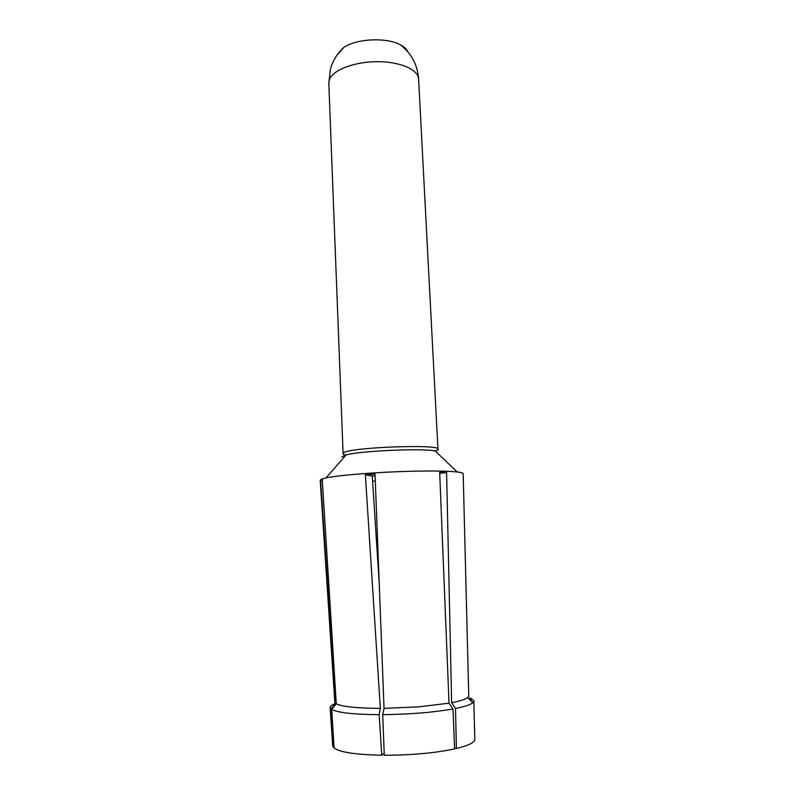 <?xml version="1.0" encoding="UTF-8"?>
<svg xmlns="http://www.w3.org/2000/svg" width="795" height="795" viewBox="0 0 795 795"><rect width="100%" height="100%" fill="white"/><g stroke="black" fill="none" stroke-linecap="round" stroke-linejoin="round"><path stroke-width="1.19" d="M379.255 583.967L372.249 476.016L365.362 474.774L380.348 708.385L379.165 714.675L381.759 755.23L384.204 753.322M381.759 755.23C355.941 754.684 340.051 752.299 334.089 748.075L331.684 709.408L336.275 703.764L322.303 480.091L320.653 480.816L335.599 703.317L331.048 708.951L330.173 707.441C330.233 706.129 331.992 704.807 335.48 703.476M473.83 701.111L474.814 739.251C474.943 742.401 468.802 745.481 456.39 748.502L454.591 748.264M439.715 473.303L446.591 472.508L439.675 472.329L449.026 703.187L452.991 708.971L454.621 748.91C434.776 753.074 411.323 755.19 384.283 755.25L382.723 714.665L384.035 708.375L375.031 474.128L365.362 474.774M331.048 708.951L333.642 747.668L332.668 745.71L330.193 707.63M375.101 475.817L372.249 476.016M372.587 481.144L375.3 481.094M456.39 748.502L455.505 708.484L451.64 702.701L446.591 472.508M335.599 703.317L334.774 701.945L320.196 480.22L321.24 479.256L325.94 477.934C338.332 475.231 375.936 472.18 409.465 471.306C431.914 470.749 447.843 470.968 457.244 471.972C461.269 472.449 463.247 473.025 463.177 473.731L468.752 695.864L467.758 697.553L472.816 702.76L473.83 700.922L470.958 698.398L471.008 700.902M322.343 480.766L320.653 480.816M467.758 697.553C465.552 699.312 460.186 701.021 451.64 702.701M449.026 703.187L418.955 706.834L384.035 708.375M336.275 703.764C342.019 706.685 356.707 708.226 380.348 708.385M379.165 714.675C353.536 714.457 337.706 712.698 331.684 709.408M472.816 702.76C470.501 704.708 464.737 706.626 455.505 708.484M452.991 708.971C433.106 712.449 409.673 714.347 382.723 714.665M469.964 699.829L469.915 697.99M341.83 456.976L346.113 454.909C360.483 450.904 420.396 448.181 435.074 450.864C437.956 450.149 438.91 449.592 437.956 449.195C441.116 443.988 351.47 447.188 343.967 452.613L343.092 453.508L328.812 83.087L329.518 79.291C333.204 69.831 354.689 61.652 377.377 61.672C400.094 61.593 418.339 69.642 418.607 79.013C417.604 64.971 411.532 53.583 400.392 44.828C386.917 37.176 356.577 38.548 343.847 47.392L337.219 54.815M400.392 44.828C404.089 46.796 406.513 49.061 407.666 51.615M343.092 453.508L343.589 454.67L346.113 454.909L325.94 477.934M435.074 450.864L457.244 471.972M437.956 449.195L418.607 79.013M343.847 47.392C337.309 53.364 332.837 60.589 330.432 69.085L328.812 83.087"/></g></svg>
